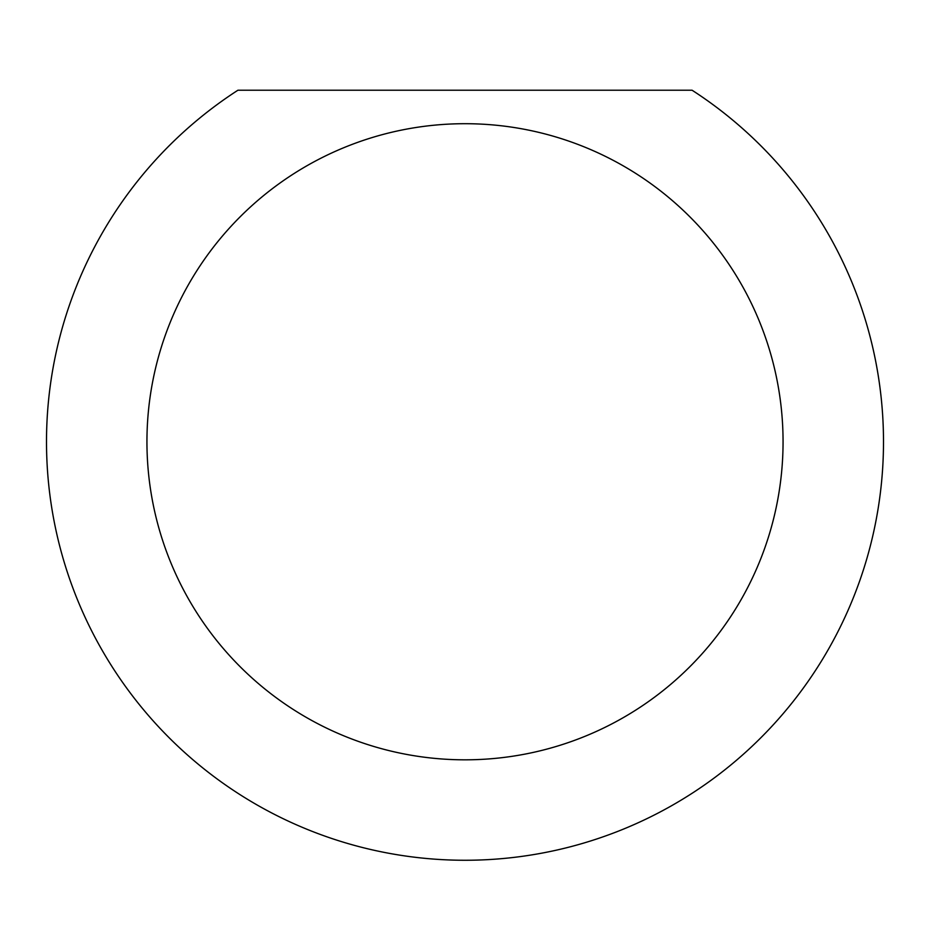<?xml version="1.0" encoding="UTF-8"?>
<svg xmlns="http://www.w3.org/2000/svg" width="930" height="930" viewBox="0 0 930 930"><rect width="100%" height="100%" fill="white"/><g stroke="black" fill="none" stroke-linecap="round" stroke-linejoin="round"><path stroke-width="1.4" d="M783.06 441.762A318.06 318.06 0 0 0 465 123.702A318.06 318.06 0 0 0 146.94 441.762A318.06 318.06 0 0 0 465 759.822A318.06 318.06 0 0 0 783.06 441.762M692.071 90.222A418.5 418.5 0 0 1 465 860.262A418.5 418.5 0 0 1 237.929 90.222L692.071 90.222"/></g></svg>
